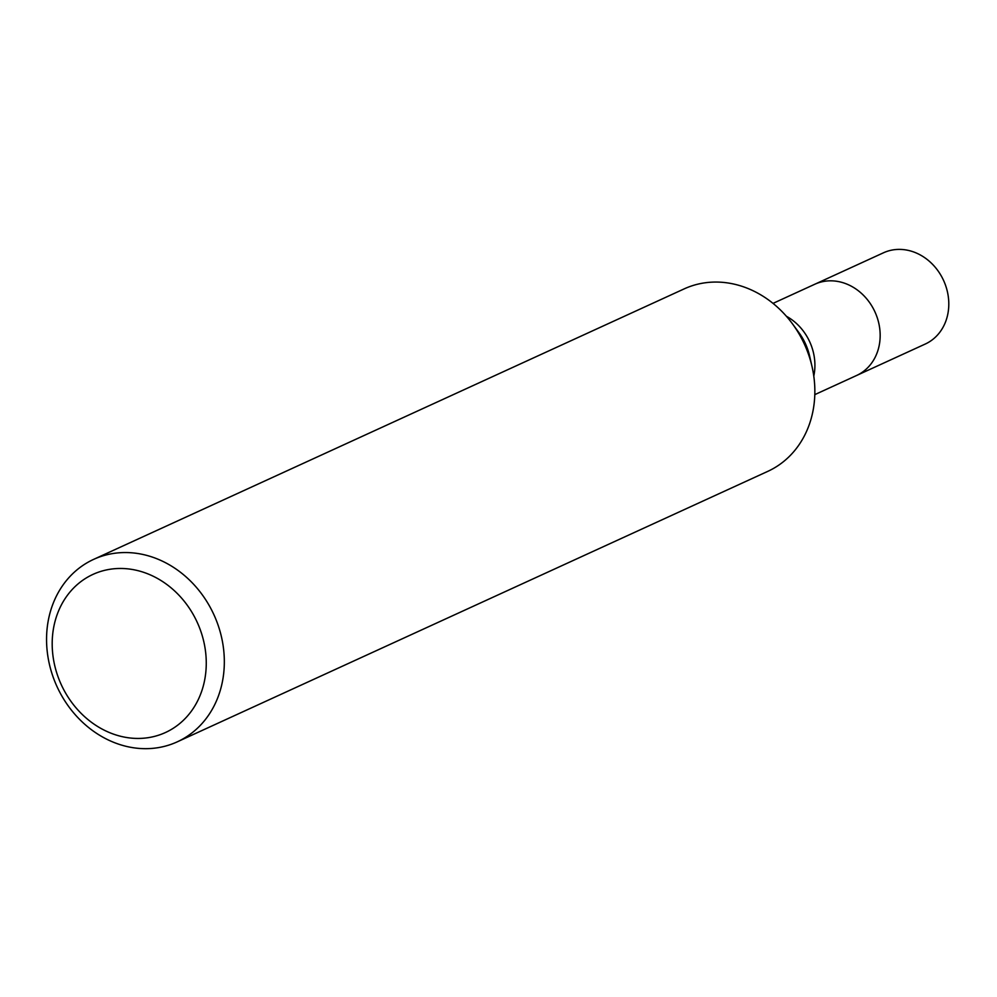 <?xml version="1.0" encoding="UTF-8"?>
<svg xmlns="http://www.w3.org/2000/svg" width="997" height="997" viewBox="0 0 997 997"><rect width="100%" height="100%" fill="white"/><g stroke="black" fill="none" stroke-linecap="round" stroke-linejoin="round"><path stroke-width="1.5" d="M814.811 394.625L925.253 344.04A50.174 43.145 -114.6 0 0 947.15 316.946A50.174 43.145 -114.6 0 0 932.207 263.968A50.174 43.145 -114.6 0 0 883.454 252.802L814.823 284.232A50.174 43.145 65.4 0 1 863.576 295.399A50.174 43.145 65.4 0 1 878.519 348.377A50.174 43.145 65.4 0 1 856.622 375.47A50.174 43.145 -114.6 0 0 878.519 348.377A50.174 43.145 -114.6 0 0 863.576 295.399A50.174 43.145 -114.6 0 0 814.823 284.232L773.011 303.387M177.229 741.855L767.765 471.369A100.361 86.29 -114.6 0 0 811.558 417.182A100.361 86.29 -114.6 0 0 812.007 366.485A100.361 86.29 -114.6 0 0 792.503 323.888A100.361 86.29 -114.6 0 0 684.179 288.881L93.656 559.367A100.361 86.29 65.4 0 1 191.15 581.7A100.361 86.29 65.4 0 1 221.035 687.668A100.361 86.29 65.4 0 1 177.229 741.855A100.361 86.29 65.4 0 1 79.735 719.522A100.361 86.29 65.4 0 1 49.85 613.554A100.361 86.29 65.4 0 1 93.656 559.367M55.047 621.343A86.976 74.787 -114.6 0 0 148.316 737.655A86.976 74.787 -114.6 0 0 184.32 601.365A86.976 74.787 -114.6 0 0 55.047 621.343M786.384 316.261A50.174 43.145 65.4 0 1 813.789 376.093M812.007 366.485L809.576 355.867A54.661 46.996 -114.6 0 0 798.946 332.662L792.503 323.888"/></g></svg>
